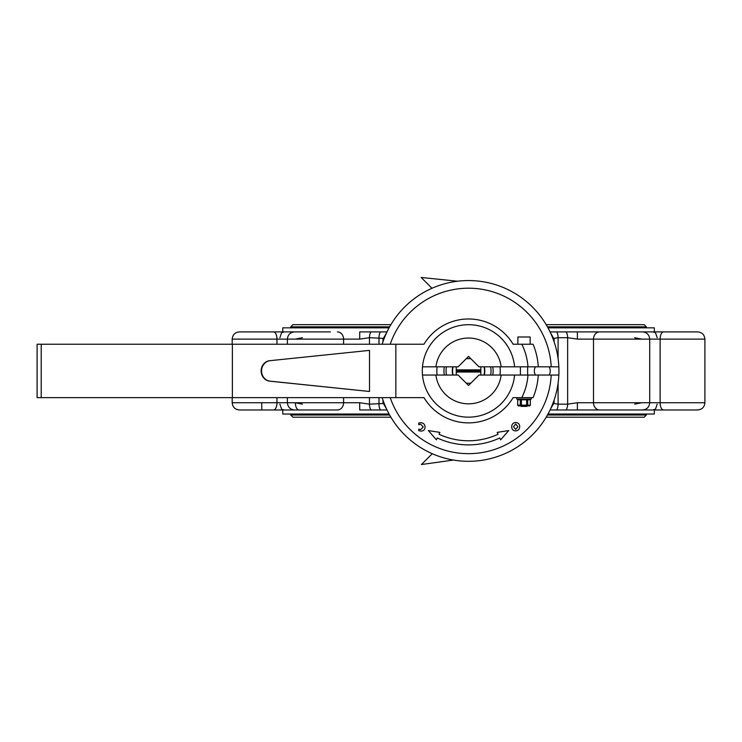 <?xml version="1.0" encoding="UTF-8"?>
<svg xmlns="http://www.w3.org/2000/svg" width="742" height="742" viewBox="0 0 742 742"><rect width="100%" height="100%" fill="white"/><g stroke="black" fill="none" stroke-linecap="round" stroke-linejoin="round"><path stroke-width="1.11" d="M446.443 375.044A22.483 22.483 0 0 1 446.443 366.826M490.647 366.826A22.483 22.483 0 0 1 490.647 375.044M687.185 409.974L661.883 409.974M606.687 331.897L577.369 331.897L577.406 339.122L567.639 337.703L567.639 404.158L577.406 402.739L704.9 402.739C704.473 407.126 702.062 409.538 697.675 409.974L663.561 409.974A7.225 3.432 -90 0 1 660.13 402.739L660.13 339.122A7.225 3.432 -90 0 1 663.561 331.897L638.074 331.897M638.074 409.974L663.561 409.974M275.199 409.974L249.896 409.974M383.03 403.518L369.451 404.158L359.685 402.739L276.961 402.739A7.225 3.432 90 0 1 273.529 409.974L239.416 409.974C235.029 409.538 232.617 407.126 232.19 402.739L232.19 397.638L232.19 402.739C232.617 407.126 235.029 409.538 239.416 409.974M273.529 409.974L299.007 409.974A7.225 3.645 90 0 1 295.362 402.739L302.421 404.158M343.583 397.638L343.583 402.739A7.225 6.149 90 0 1 337.434 409.974L294.611 409.974C290.224 409.538 287.813 407.126 287.386 402.739L287.386 397.638M337.434 409.974L330.394 409.974M687.185 331.897L653.368 331.897C655.149 333.65 654.472 329.077 657.18 337.721C654.472 329.077 655.149 333.65 653.368 331.897M697.675 409.974C702.062 409.538 704.473 407.126 704.9 402.739L704.9 339.122C704.473 334.735 702.062 332.323 697.675 331.897L663.561 331.897M275.199 331.897L249.896 331.897M299.007 331.897L239.416 331.897C235.029 332.323 232.617 334.735 232.19 339.122C232.617 334.735 235.029 332.323 239.416 331.897M343.583 344.223L343.583 339.122L287.386 339.122C287.813 334.735 290.224 332.323 294.611 331.897L330.394 331.897M654.333 409.974L654.333 414.017L548.013 414.017M389.068 414.017L282.758 414.017L282.758 409.974M654.333 331.897L654.333 327.843L548.013 327.843M389.068 327.843L282.758 327.843L282.758 331.897M606.687 409.974L550.082 409.974M387.009 409.974L359.722 409.974L359.685 402.739M697.675 331.897C702.062 332.323 704.473 334.735 704.9 339.122L649.704 339.122L649.704 402.739C649.278 407.126 646.866 409.538 642.479 409.974L577.369 409.974L577.406 402.739M642.479 331.897L599.657 331.897A7.225 6.149 90 0 0 593.498 339.122L649.704 339.122C649.278 334.735 646.866 332.323 642.479 331.897M550.082 331.897L599.657 331.897M369.451 344.223L369.451 337.703L359.685 339.122L359.722 331.897L370.991 331.897A7.225 3.793 90 0 0 369.451 337.703L383.03 338.352M302.421 337.703L295.362 339.122M634.67 404.158L641.728 402.739M641.728 339.122L634.67 337.703M554.061 403.518L558.095 404.158L558.095 383.299M558.095 358.562L558.095 337.703L554.061 338.352M387.009 331.897L370.991 331.897M492.781 366.826A24.579 24.579 0 0 1 492.781 375.044M444.31 375.044A24.579 24.579 0 0 1 444.31 366.826M456.256 366.826L456.256 369.85L480.835 369.85L480.835 372.02L456.256 372.02L456.256 375.044M480.835 375.044L480.835 372.02M480.835 369.85L480.835 366.826M456.256 372.02L456.256 369.85M470.78 358.646L466.301 358.646M466.301 383.224L470.78 383.224M483.979 375.044A15.981 15.981 0 0 0 483.979 366.826M453.102 366.826A15.981 15.981 0 0 0 453.102 375.044M456.256 371.297L480.835 371.297M480.835 370.573L456.256 370.573M484.285 375.044A16.268 16.268 0 0 0 484.285 366.826M452.805 366.826A16.268 16.268 0 0 0 452.805 375.044M382.176 344.223A90.403 90.403 0 0 1 558.847 375.044A90.403 90.403 0 0 1 382.176 397.638M437.112 366.826A31.702 31.702 0 0 0 437.112 375.044M499.978 375.044A31.702 31.702 0 0 0 499.978 366.826M457.517 281.209L421.168 277.471L431.955 288.267M432.243 453.724L421.437 464.529L453.418 460.059M535.474 375.044A7.949 7.949 0 0 1 535.474 366.826M549.089 366.826A7.949 7.949 0 0 1 549.089 375.044M437.288 437.965A73.959 73.959 0 0 0 499.802 437.965L500.674 439.83L508.734 430.555L497.196 432.382L498.067 434.237A69.85 69.85 0 0 1 439.023 434.237L439.885 432.382L428.347 430.555L436.417 439.83L437.288 437.965M422.495 375.044L435.925 375.044A32.871 32.871 0 0 0 501.156 375.044L538.275 375.044A69.85 69.85 0 0 1 533.09 397.638L521.802 397.638A59.583 59.583 0 0 0 527.979 375.044M521.802 397.638L513.112 397.638A51.959 51.959 0 0 1 423.979 397.638L37.1 397.638L37.1 344.223L423.979 344.223A51.959 51.959 0 0 1 513.112 344.223L533.09 344.223A69.85 69.85 0 0 1 538.275 366.826L551.204 366.826A82.77 82.77 0 0 0 390.209 344.223M270.125 360.705A10.277 9.488 90 0 0 261.546 370.935A10.277 9.488 90 0 0 270.125 381.156L369.507 391.479L269.736 381.156A10.277 9.488 90 0 1 261.147 370.935A10.277 9.488 90 0 1 269.736 360.705L369.507 350.382L269.736 360.705M422.495 366.826L458.12 366.826L468.545 356.401L478.961 366.826L514.586 366.826A46.227 46.227 0 0 0 444.254 331.6A46.227 46.227 0 0 0 444.254 410.261A46.227 46.227 0 0 0 514.586 375.044M558.847 375.044L551.204 375.044A82.77 82.77 0 0 1 390.209 397.638M558.847 366.826L551.204 366.826M551.204 375.044L538.275 375.044A69.85 69.85 0 0 1 533.09 397.638M514.586 366.826L538.275 366.826A69.85 69.85 0 0 0 533.09 344.223M501.156 366.826A32.871 32.871 0 0 0 435.925 366.826M395.848 344.223L395.848 397.638M232.367 344.223L232.367 397.638M369.507 391.479L369.507 350.382M435.925 375.044L458.12 375.044L468.545 385.46L478.961 375.044L501.156 375.044M515.653 430.917C513.139 430.712 511.822 429.34 511.683 426.808C511.794 424.155 513.167 422.717 515.783 422.495C518.287 422.717 519.586 424.099 519.697 426.641C519.586 429.266 518.241 430.694 515.653 430.917M513.483 426.715L515.681 429.414L517.897 426.743L515.736 423.997L513.483 426.715M418.757 429.108L418.757 430.685L421.076 431.121C423.617 430.972 424.943 429.627 425.073 427.077C424.906 424.359 423.469 422.903 420.76 422.699L418.757 423.014L418.757 424.702L420.64 424.201L423.274 426.956L420.751 429.609L418.757 429.108M527.979 366.826A59.583 59.583 0 0 0 521.802 344.223L524.019 344.223M517.87 344.223L517.87 336.998L530.159 336.998L530.159 344.223M520.402 405.67L521.125 406.393L526.903 406.393L527.423 405.883M531.244 397.638L531.244 399.085L516.784 399.085L516.784 397.638M520.318 399.808L517.703 399.808L517.703 405.16L520.318 405.16L520.318 399.808L521.097 399.085M527.72 405.16L530.335 405.16L530.335 399.808L527.72 399.808L527.72 405.16L527.172 405.475L526.635 405.16L526.635 399.808L521.403 399.808L521.403 405.16L526.635 405.16M530.335 405.16L529.862 405.883L518.176 405.883L517.703 405.16M529.862 399.085L530.335 399.808M518.176 399.085L517.703 399.808M526.941 399.085L526.635 399.808M527.72 399.808L527.172 399.493M521.403 399.808L520.856 399.493M521.403 405.16L520.318 405.16M380.386 409.974A7.225 3.432 90 0 1 378.995 404.158L378.995 397.638M378.995 344.223L378.995 337.703A7.225 3.432 90 0 1 380.386 331.897M370.991 409.974A7.225 3.793 90 0 1 369.451 404.158L369.451 397.638M337.434 331.897A7.225 6.149 90 0 1 343.583 339.122L359.685 339.122M232.19 402.739L276.961 402.739L276.961 397.638M276.961 344.223L276.961 339.122L287.386 339.122L287.386 344.223M273.529 331.897A7.225 3.432 90 0 1 276.961 339.122L232.19 339.122L232.19 344.223L232.19 339.122M599.657 409.974A7.225 6.149 90 0 1 593.498 402.739L593.498 339.122L577.406 339.122M556.704 331.897A7.225 3.432 90 0 1 558.095 337.703L567.639 337.703A7.225 3.793 90 0 0 566.1 331.897M566.1 409.974A7.225 3.793 90 0 0 567.639 404.158L558.095 404.158A7.225 3.432 90 0 1 556.704 409.974M554.098 341.747L554.098 339.122L553.161 339.122M554.098 400.114L554.098 402.739L553.161 402.739M383.929 339.122L382.983 339.122L386.536 332.898M383.929 402.739L382.983 402.739L382.983 400.114M261.666 402.739L261.87 409.974M646.384 414.017L646.384 415.028L547.457 415.028M389.633 415.028L290.706 415.028L292.877 417.199L390.876 417.199M639.15 324.662L546.205 324.662L644.214 324.662L646.384 326.832L547.457 326.832M389.633 326.832L290.706 326.832L292.877 324.662L390.876 324.662L297.932 324.662M41.209 344.223L41.209 397.638M382.983 341.747L382.983 339.122M279.91 337.721C282.693 328.975 281.737 333.807 283.722 331.897M554.098 339.122L550.555 332.898M279.91 404.149C282.619 412.793 281.941 408.211 283.722 409.974L282.637 409.677M382.983 402.739L386.536 408.963M554.098 402.739L550.555 408.963M654.119 409.825L655.01 409.269M657.18 404.149C654.388 412.886 655.353 408.054 653.368 409.974M646.384 415.028L644.214 417.199L546.205 417.199M290.706 326.832L290.706 327.843M646.384 326.832L646.384 327.843M290.706 414.017L290.706 415.028M520.402 366.826L520.402 375.044M527.627 366.826L527.627 375.044"/></g></svg>
